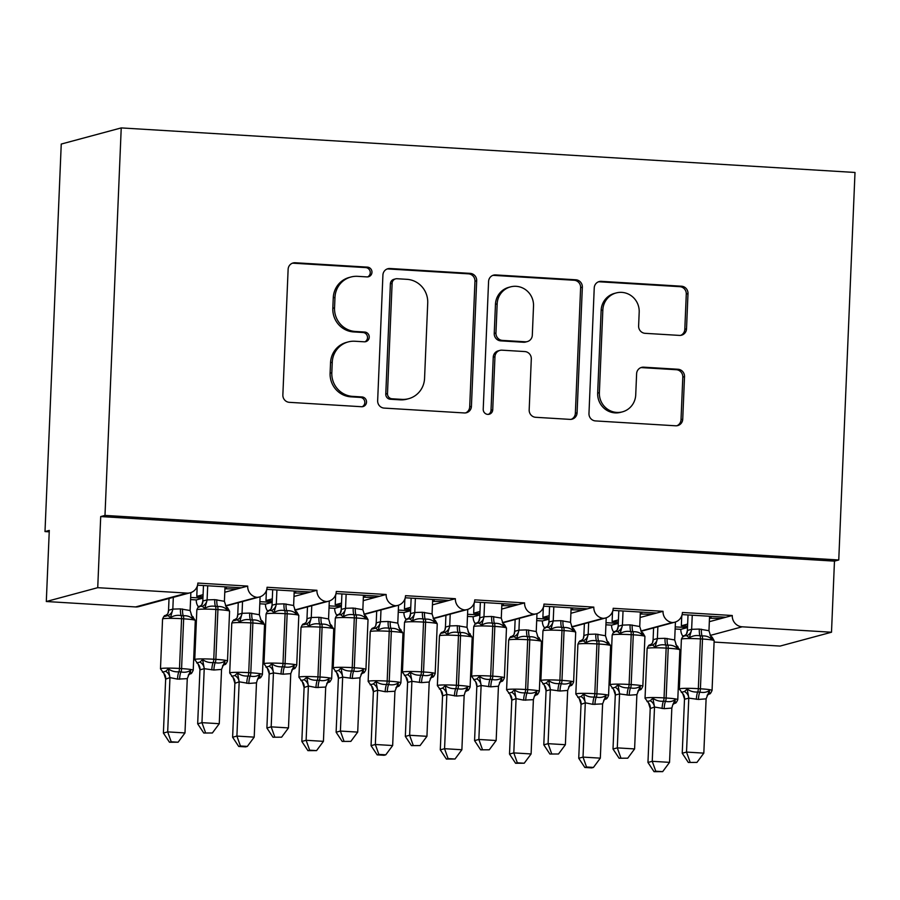 <?xml version="1.0" encoding="UTF-8"?>
<svg xmlns="http://www.w3.org/2000/svg" width="900" height="900" viewBox="0 0 900 900"><rect width="100%" height="100%" fill="white"/><g stroke="black" fill="none" stroke-linecap="round" stroke-linejoin="round"><path stroke-width="1.35" d="M371.959 272.306A4.905 4.747 74.9 0 0 367.414 267.131L295.211 262.755A7.009 6.784 74.9 0 0 288.124 269.314L282.859 394.942A7.009 6.784 74.9 0 0 289.361 402.334L361.564 406.721A4.905 4.747 74.9 0 0 366.525 402.12A4.905 4.747 74.9 0 0 361.969 396.945L352.631 396.382A22.421 21.713 74.9 0 1 331.819 372.724L332.257 362.261A22.421 21.713 74.9 0 1 348.176 341.933A22.421 21.713 74.9 0 1 354.938 341.246L364.275 341.809A4.905 4.747 74.9 0 0 369.236 337.219A4.905 4.747 74.9 0 0 364.691 332.044L355.343 331.47A22.421 21.713 74.9 0 1 334.541 307.822L334.98 297.349A22.421 21.713 74.9 0 1 350.887 277.02A22.421 21.713 74.9 0 1 357.66 276.334L366.998 276.907A4.905 4.747 74.9 0 0 371.959 272.306M367.605 276.907A4.905 4.747 74.9 0 0 365.692 267.593L293.501 263.216A7.009 6.784 74.9 0 0 292.264 263.25M362.16 406.721A4.905 4.747 74.9 0 0 360.259 397.406L350.91 396.844L352.631 396.382M364.882 341.809A4.905 4.747 74.9 0 0 362.97 332.505L353.632 331.931L355.343 331.47M679.433 335.407A7.009 6.784 74.9 0 0 686.52 328.849L687.994 293.603A7.009 6.784 74.9 0 0 681.491 286.211L601.324 281.34A7.009 6.784 74.9 0 0 594.236 287.91L588.971 413.527A7.009 6.784 74.9 0 0 595.474 420.919L675.641 425.79A7.009 6.784 74.9 0 0 682.729 419.22L684.518 376.65A7.009 6.784 74.9 0 0 678.015 369.259L643.702 367.178A7.009 6.784 74.9 0 0 636.615 373.748L635.726 394.853A18.742 18.157 74.9 0 1 622.429 411.851A18.742 18.157 74.9 0 1 599.377 392.647L602.842 309.949A18.742 18.157 74.9 0 1 616.151 292.95A18.742 18.157 74.9 0 1 639.191 312.154L638.617 325.935A7.009 6.784 74.9 0 0 645.12 333.326L679.433 335.407M190.249 592.762L138.836 606.611A10.71 10.373 74.9 0 1 135.608 606.938L46.305 601.515L49.286 530.415L45 531.574L61.245 144.056L121.23 127.913L104.985 515.419L100.71 516.566L97.729 587.678L187.02 593.1A10.71 10.373 74.9 0 0 197.854 583.065L247.691 586.091L241.268 587.812L197.561 585.169M121.23 127.913L855 172.463L838.755 559.98L104.985 515.419M476.685 280.766A7.009 6.784 74.9 0 0 470.183 273.375L390.004 268.504A7.009 6.784 74.9 0 0 382.916 275.074L377.651 400.702A7.009 6.784 74.9 0 0 384.154 408.094L464.332 412.954A7.009 6.784 74.9 0 0 471.42 406.395L476.685 280.766L474.964 281.227A7.009 6.784 74.9 0 0 468.461 273.836L388.294 268.965A7.009 6.784 74.9 0 0 387.045 269.01M495.664 274.928L575.842 279.787A7.009 6.784 74.9 0 1 582.345 287.179L577.08 412.808A7.009 6.784 74.9 0 1 569.993 419.377L535.68 417.296A7.009 6.784 74.9 0 1 529.178 409.905L531.304 358.954A7.009 6.784 74.9 0 0 524.801 351.562L502.043 350.179A7.009 6.784 74.9 0 0 494.955 356.749L492.728 409.781A4.905 4.747 74.9 0 1 489.251 414.236A4.905 4.747 74.9 0 1 483.221 409.207L488.576 281.486A7.009 6.784 74.9 0 1 495.664 274.928L493.942 275.389L574.121 280.249L575.842 279.787M675.225 626.895L687.499 627.559M675.135 629.01L680.839 629.359L687.262 627.626M681.952 615.206L681.919 616.05M682.121 614.587L725.827 617.242L732.262 615.51L682.414 612.484A10.71 10.373 74.9 0 1 672.278 622.541A10.71 10.373 -105.1 0 1 663.03 611.314L656.606 613.035L612.9 610.38M606.004 622.688L618.278 623.363M605.914 624.803L611.617 625.151L618.041 623.419M612.731 611.01L612.697 611.842M543.679 606.184L587.385 608.839L593.809 607.106A10.71 10.373 -105.1 0 0 603.056 618.334A10.71 10.373 74.9 0 0 613.192 608.288L663.03 611.314M536.783 618.491L549.056 619.155M536.692 620.606L542.396 620.955L548.82 619.222M543.51 606.803L543.465 607.635M474.457 601.976L518.164 604.631L524.587 602.899A10.71 10.373 -105.1 0 0 533.835 614.126A10.71 10.373 74.9 0 0 543.971 604.08L593.809 607.106M467.55 614.284L479.835 614.947M467.46 616.399L473.164 616.748L479.599 615.015M474.277 602.606L474.244 603.439M405.225 597.769L448.942 600.424L455.366 598.702A10.71 10.373 -105.1 0 0 464.614 609.93A10.71 10.373 74.9 0 0 474.75 599.873L524.587 602.899M398.329 610.076L410.614 610.751M398.239 612.191L403.942 612.54L410.377 610.808M405.056 598.399L405.022 599.231M336.004 593.572L379.71 596.227L386.145 594.495A10.71 10.373 -105.1 0 0 395.392 605.722A10.71 10.373 74.9 0 0 405.529 595.676L455.366 598.702M329.108 605.88L341.381 606.544M329.017 607.995L334.721 608.344L341.145 606.611M335.835 594.191L335.801 595.024M266.782 589.365L310.489 592.02L316.924 590.288A10.71 10.373 -105.1 0 0 326.16 601.526A10.71 10.373 74.9 0 0 336.296 591.469L386.145 594.495M259.886 601.673L272.16 602.336M259.796 603.788L265.5 604.136L271.924 602.404M266.614 589.995L266.58 590.827M247.691 586.091A10.71 10.373 -105.1 0 0 256.939 597.319A10.71 10.373 74.9 0 0 267.075 587.261L316.924 590.288M709.335 621.686L721.373 618.446L709.481 618.221M687.645 624.094L681.334 625.793L681.75 616.095M687.566 626.175L681.334 625.793M640.114 617.479L652.151 614.239L640.26 614.014M618.424 619.898L612.113 621.596L612.518 611.887M618.334 621.967L612.113 621.596M570.892 613.283L582.93 610.031L571.039 609.806M549.202 615.69L542.891 617.389L543.296 607.691M549.113 617.771L542.891 617.389M501.671 609.075L513.709 605.835L501.806 605.61M479.981 611.482L473.67 613.181L474.075 603.484M479.891 613.564L473.67 613.181M432.439 604.867L444.476 601.627L432.585 601.403M410.76 607.286L404.449 608.985L404.854 599.276M410.67 609.356L404.449 608.985M363.218 600.671L375.255 597.42L363.364 597.206M341.527 603.079L335.216 604.778L335.632 595.08M341.449 605.16L335.216 604.778M293.996 596.464L306.034 593.224L294.142 592.999M272.306 598.871L265.995 600.57L266.4 590.873M272.216 600.952L265.995 600.57M190.665 597.465L202.939 598.14M190.575 599.58L196.279 599.929L202.703 598.196M197.393 585.788L197.359 586.62M224.775 592.256L236.812 589.016L224.921 588.791M203.085 594.675L196.774 596.374L202.995 596.745M682.988 636.379A10.71 10.373 -105.1 0 1 680.839 629.359M613.766 632.171A10.71 10.373 -105.1 0 1 611.617 625.151M544.545 627.975A10.71 10.373 -105.1 0 1 542.396 620.955M475.324 623.768A10.71 10.373 -105.1 0 1 473.164 616.748M406.103 619.56A10.71 10.373 -105.1 0 1 403.942 612.54M336.881 615.364A10.71 10.373 -105.1 0 1 334.721 608.344M267.649 611.156A10.71 10.373 -105.1 0 1 265.5 604.136M198.428 606.949A10.71 10.373 -105.1 0 1 196.279 599.929M838.755 559.98L834.469 561.127L831.499 632.227L780.075 646.076L714.094 642.071M831.499 632.227L742.196 626.805A10.71 10.373 -105.1 0 1 732.262 615.51M834.469 561.127L100.71 516.566M711.056 616.342L710.989 617.816M641.824 612.146L641.768 613.609M572.602 607.939L572.546 609.401M503.381 603.731L503.325 605.205M434.16 599.535L434.093 600.998M364.939 595.327L364.871 596.79M295.718 591.12L295.65 592.594M256.939 597.319L225.529 605.779M236.812 589.016L241.268 587.812M196.774 596.374L197.179 586.665M226.485 586.924L226.429 588.386M46.305 601.515L97.729 587.678M49.23 531.821L45 531.574M326.16 601.526L294.75 609.975M306.034 593.224L310.489 592.02M395.392 605.722L363.983 614.183M375.255 597.42L379.71 596.227M464.614 609.93L433.204 618.39M444.476 601.627L448.942 600.424M533.835 614.126L502.425 622.586M513.709 605.835L518.164 604.631M603.056 618.334L571.646 626.794M582.93 610.031L587.385 608.839M672.278 622.541L640.867 631.001M652.151 614.239L656.606 613.035M721.373 618.446L725.827 617.242M237.566 587.587L237.51 588.825M306.787 591.795L306.731 593.033M376.009 596.002L375.964 597.24M445.23 600.199L445.185 601.436M514.462 604.406L514.406 605.644M583.684 608.614L583.627 609.851M652.905 612.81L652.849 614.048M722.126 617.018L722.081 618.255M350.887 277.02L349.178 277.481A22.421 21.713 74.9 0 0 333.259 297.81L334.98 297.349M353.632 331.931A22.421 21.713 74.9 0 1 332.82 308.284L333.259 297.81M348.176 341.933L346.455 342.394A22.421 21.713 74.9 0 0 330.548 362.723L332.257 362.261M350.91 396.844A22.421 21.713 74.9 0 1 330.109 373.185L330.548 362.723M465.57 412.92A7.009 6.784 74.9 0 0 469.699 406.856L474.964 281.227M397.069 278.73A4.905 4.747 74.9 0 0 392.108 283.331L387.484 393.604A4.905 4.747 74.9 0 0 392.04 398.779L401.884 399.375A22.421 21.713 74.9 0 0 408.656 398.689A22.421 21.713 74.9 0 0 424.564 378.36L427.725 302.985A22.421 21.713 74.9 0 0 406.924 279.326L397.069 278.73M395.584 278.876L393.874 279.338A4.905 4.747 74.9 0 0 390.386 283.793L392.108 283.331M408.656 398.689L406.935 399.15A22.421 21.713 74.9 0 1 400.174 399.836L390.319 399.24A4.905 4.747 74.9 0 1 385.774 394.065L390.386 283.793M571.23 419.332A7.009 6.784 74.9 0 0 575.359 413.269L580.624 287.64A7.009 6.784 74.9 0 0 574.121 280.249M499.928 350.392L498.218 350.854A7.009 6.784 74.9 0 0 493.245 357.21L491.017 410.243L492.728 409.781M488.374 414.382A4.905 4.747 74.9 0 0 491.017 410.243M533.52 306.09A18.742 18.157 74.9 0 0 510.48 286.886A18.742 18.157 74.9 0 0 497.171 303.874L495.945 333.011A7.009 6.784 74.9 0 0 502.447 340.402L525.217 341.786A7.009 6.784 74.9 0 0 532.305 335.228L533.52 306.09M510.48 286.886L508.759 287.347A18.742 18.157 74.9 0 0 495.461 304.335L497.171 303.874M527.332 341.572L525.611 342.034A7.009 6.784 74.9 0 1 523.496 342.248L500.738 340.864A7.009 6.784 74.9 0 1 494.235 333.473L495.461 304.335M493.942 275.389A7.009 6.784 74.9 0 0 492.705 275.423M616.151 292.95L614.43 293.411A18.742 18.157 74.9 0 0 601.133 310.41L602.842 309.949M622.429 411.851L620.707 412.312A18.742 18.157 74.9 0 1 597.668 393.109L601.133 310.41M676.89 425.745A7.009 6.784 74.9 0 0 681.019 419.681L682.808 377.111A7.009 6.784 74.9 0 0 676.305 369.72L641.992 367.639A7.009 6.784 74.9 0 0 640.744 367.684M680.681 335.374A7.009 6.784 74.9 0 0 684.81 329.31L686.284 294.064A7.009 6.784 74.9 0 0 679.781 286.673L599.602 281.801A7.009 6.784 74.9 0 0 598.365 281.846M196.841 609.817C198.056 607.039 198.979 605.891 199.62 606.375L201.769 604.913L202.849 601.02L207.067 599.884L214.751 599.648A7.853 1.856 -86.5 0 0 215.516 606.398A3.566 0.844 93.5 0 1 215.865 609.469A15.345 1.181 -177.6 0 0 197.291 609.559A15.345 1.181 -177.6 0 0 196.841 609.817L194.76 659.587A15.345 1.181 2.4 0 1 195.21 659.329A15.345 1.181 2.4 0 1 213.773 659.239L215.854 659.363A15.345 1.181 2.4 0 1 227.498 661.005L229.579 611.224L227.621 607.815L227.081 609.784C224.651 607.354 221.49 606.274 217.586 606.521L215.516 606.398C211.545 605.666 207.968 606.341 204.761 608.434L202.297 606.341L199.699 606.352L199.08 607.207M196.74 662.94L199.958 662.074L202.612 659.587C205.639 661.86 209.149 662.85 213.154 662.569L215.235 662.692C219.094 663.457 222.322 662.873 224.944 660.949L224.719 664.436C225.36 664.92 226.282 663.773 227.498 661.005M203.771 733.016L212.389 732.971L203.771 733.016L197.674 723.803L199.946 669.521L198.169 664.155A7.853 7.436 137.8 0 0 198.169 664.144L194.76 659.587M197.674 723.803L201.96 722.655L204.221 668.689L199.935 669.847M205.481 732.555L201.96 722.655L219.263 723.701L221.546 669.42L213.885 670.016L204.221 668.689M225 586.834L224.404 601.29L227.081 609.784M203.468 585.518L202.815 601.076M207.697 585.776L207.101 599.918M214.751 599.648L224.404 601.29M204.761 608.434L207.079 600.244M202.612 659.587L204.221 668.374M224.944 660.949L221.546 669.42M219.263 723.701L212.389 732.971M165.656 679.072L163.395 733.039L167.681 731.88L184.984 732.938L187.268 678.656L177.525 679.117L169.942 677.599L165.69 679.117L163.89 673.38A7.853 7.436 -42.2 0 1 165.69 679.117M171.203 741.791L169.481 742.252L178.11 742.207L171.203 741.791L167.681 731.88L169.942 677.925M169.031 598.477L168.536 610.301L172.789 609.109L180.461 608.884L190.114 610.526L190.868 592.582M173.317 597.33L172.822 609.154A7.853 7.436 -42.2 0 1 168.019 615.566L164.801 616.433M168.053 612.765L168.536 610.301M162.461 672.176L165.679 671.31L168.334 668.824C171.36 671.096 174.87 672.086 178.875 671.794A3.566 0.844 -86.5 0 0 179.494 668.464L181.575 618.694A15.345 1.181 -177.6 0 0 163.013 618.784A15.345 1.181 -177.6 0 0 162.562 619.043L160.481 668.824A15.345 1.181 2.4 0 1 160.931 668.554A15.345 1.181 2.4 0 1 179.494 668.464L181.575 668.599L183.656 618.829L181.575 618.694A3.566 0.844 -86.5 0 0 181.237 615.634C177.266 614.891 173.689 615.566 170.471 617.659L168.019 615.566M177.525 679.117A7.853 1.856 93.5 0 1 178.875 671.794L180.956 671.918C184.804 672.683 188.044 672.109 190.665 670.174L190.361 673.695L190.98 672.84A7.853 7.065 -146.3 0 0 188.291 675.135L190.44 673.673C191.014 674.201 191.936 673.054 193.219 670.23L195.3 620.46A15.345 1.181 -177.6 0 0 183.656 618.829A3.566 0.844 93.5 0 0 183.308 615.758L181.237 615.634A7.853 1.856 93.5 0 1 180.461 608.884M192.724 617.242L193.32 617.107L192.803 619.009C190.373 616.59 187.2 615.499 183.308 615.758A7.853 1.856 93.5 0 1 182.542 609.008M192.803 619.009L190.114 610.526M172.8 609.469L170.471 617.659M187.268 678.656L190.665 670.174M169.942 677.599L168.334 668.824M178.11 742.207L184.984 732.938M163.395 733.039L169.481 742.252M234.877 683.28L232.616 737.235L236.903 736.087L254.205 737.134L256.489 682.852L248.828 683.449L239.175 681.806L234.911 683.314L233.111 677.587A7.853 7.436 -42.2 0 1 233.111 677.587A7.853 7.436 -42.2 0 1 234.911 683.314M240.424 745.988L238.714 746.449L245.621 746.876L247.343 746.415L240.424 745.988L236.903 736.087L239.164 682.121M238.252 602.685L237.757 614.509L242.01 613.316L249.694 613.091L259.346 614.722L260.089 596.79M242.539 601.538L242.044 613.35M237.274 616.972L237.757 614.509M231.683 676.373L234.9 675.506L237.555 673.02C240.581 675.293 244.091 676.283 248.096 676.001A3.566 0.844 -86.5 0 0 248.715 672.671L250.808 622.901A15.345 1.181 -177.6 0 0 232.234 622.991A15.345 1.181 -177.6 0 0 231.784 623.25L229.703 673.02A15.345 1.181 2.4 0 1 230.153 672.761A15.345 1.181 2.4 0 1 248.715 672.671L250.796 672.795L252.877 623.025L250.808 622.901A3.566 0.844 -86.5 0 0 250.459 619.83C246.499 619.099 242.91 619.774 239.704 621.866L237.24 619.774L234.023 620.64M246.746 683.314A7.853 1.856 93.5 0 1 248.096 676.001L250.178 676.125C254.036 676.89 257.265 676.305 259.886 674.381L259.582 677.891L260.201 677.048A7.853 7.065 -146.3 0 0 257.512 679.331L259.886 674.381M261.945 621.45L262.541 621.304L262.024 623.216C259.594 620.786 256.433 619.706 252.529 619.965A3.566 0.844 93.5 0 1 252.877 623.025A15.345 1.181 -177.6 0 1 264.532 624.668L262.44 674.438C261.157 677.261 260.235 678.409 259.661 677.869L257.512 679.331A7.853 7.065 -146.3 0 1 257.512 679.331L256.489 682.852M262.024 623.216L259.346 614.722M242.021 613.676L239.704 621.866M239.175 681.806L237.555 673.02M247.343 746.415L254.205 737.134M232.616 737.235L238.714 746.449M304.099 687.488L301.838 741.442L306.124 740.284L323.426 741.341L325.71 687.06L315.968 687.521L308.396 686.014L304.132 687.521L302.344 681.784A7.853 7.436 -42.2 0 1 302.344 681.784A7.853 7.436 -42.2 0 1 304.132 687.521M309.645 750.195L307.935 750.656L316.564 750.611L309.645 750.195L306.124 740.284L308.385 686.329M307.474 606.893L306.979 618.716L311.231 617.524L318.915 617.288L328.567 618.93L329.31 600.986M311.76 605.734L311.265 617.558M306.506 621.18L306.979 618.716M300.915 680.58L304.121 679.714L306.776 677.227C309.803 679.5 313.324 680.49 317.329 680.197A3.566 0.844 -86.5 0 0 317.936 676.879L320.029 627.109A15.345 1.181 -177.6 0 0 301.455 627.188A15.345 1.181 -177.6 0 0 301.005 627.457L298.924 677.227A15.345 1.181 2.4 0 1 299.374 676.969A15.345 1.181 2.4 0 1 317.936 676.879L320.017 677.002L322.099 627.232L320.029 627.109A3.566 0.844 -86.5 0 0 319.68 624.038C315.72 623.306 312.131 623.981 308.925 626.062L306.461 623.981L303.244 624.836M315.968 687.521A7.853 1.856 93.5 0 1 317.329 680.197L319.399 680.332C323.257 681.097 326.486 680.512 329.108 678.589L328.804 682.099L329.434 681.255A7.853 7.065 -146.3 0 0 326.734 683.539L328.882 682.076C329.456 682.605 330.379 681.469 331.661 678.634L333.754 628.864A15.345 1.181 -177.6 0 0 322.099 627.232A3.566 0.844 93.5 0 0 321.75 624.161L319.68 624.038A7.853 1.856 93.5 0 1 318.915 617.288M331.166 625.646L331.762 625.511L331.256 627.424C328.815 624.994 325.654 623.903 321.75 624.161A7.853 1.856 93.5 0 1 320.985 617.411M331.256 627.424L328.567 618.93M311.254 617.873L308.925 626.062M325.71 687.06L329.108 678.589M308.396 686.014L306.776 677.227M316.564 750.611L323.426 741.341M301.838 741.442L307.935 750.656M378.866 754.403L377.156 754.864L384.075 755.28L385.785 754.819L378.866 754.403L375.345 744.491L392.659 745.538L394.931 691.268L385.189 691.729L377.618 690.21L373.354 691.729L371.565 685.991A7.853 7.436 -42.2 0 1 373.354 691.729L371.059 745.65L375.345 744.491L377.606 690.536M376.706 611.089L376.211 622.913L380.464 621.72L388.136 621.495L397.789 623.137L398.531 605.194M380.981 609.941L380.486 621.765M375.728 625.376L376.211 622.913M370.136 684.788L373.354 683.921L375.998 681.435C379.024 683.707 382.545 684.697 386.55 684.405A3.566 0.844 -86.5 0 0 387.169 681.075L389.25 631.305A15.345 1.181 -177.6 0 0 370.688 631.395A15.345 1.181 -177.6 0 0 370.238 631.654L368.145 681.435A15.345 1.181 2.4 0 1 368.595 681.165A15.345 1.181 2.4 0 1 387.169 681.075L389.239 681.21L391.331 631.44L389.25 631.305A3.566 0.844 -86.5 0 0 388.901 628.245C384.941 627.502 381.353 628.178 378.146 630.27L375.683 628.178L372.465 629.044M385.189 691.729A7.853 1.856 93.5 0 1 386.55 684.405L388.62 684.529C392.479 685.294 395.719 684.72 398.329 682.785L398.025 686.306L398.655 685.451A7.853 7.065 -146.3 0 0 395.966 687.746A7.853 7.065 -146.3 0 1 395.955 687.746A7.853 7.065 -146.3 0 1 395.966 687.746L398.115 686.284C398.678 686.812 399.611 685.665 400.894 682.841L402.975 633.071A15.345 1.181 -177.6 0 0 391.331 631.44A3.566 0.844 93.5 0 0 390.983 628.369L388.901 628.245A7.853 1.856 93.5 0 1 388.136 621.495M400.399 629.854L400.984 629.719L400.478 631.62C398.036 629.19 394.875 628.11 390.983 628.369A7.853 1.856 93.5 0 1 390.218 621.619M400.478 631.62L397.789 623.137M380.475 622.08L378.146 630.27M394.931 691.268L398.329 682.785M377.618 690.21L375.998 681.435M385.785 754.819L392.659 745.538M371.059 745.65L377.156 754.864M442.553 695.891L440.291 749.846L444.566 748.699L461.88 749.745L464.152 695.464L456.491 696.06L446.839 694.418L442.575 695.925L440.786 690.199A7.853 7.436 -42.2 0 1 440.786 690.199A7.853 7.436 -42.2 0 1 442.575 695.925M448.088 758.599L446.377 759.06L455.006 759.026L448.088 758.599L444.566 748.699L446.827 694.732M445.928 615.296L445.433 627.12L449.685 625.928L457.358 625.702L467.01 627.334L467.764 609.401M450.214 614.137L449.719 625.961M444.949 629.584L445.433 627.12M439.358 688.984L442.575 688.117L445.23 685.631C448.256 687.904 451.766 688.894 455.771 688.613A3.566 0.844 -86.5 0 0 456.39 685.283L458.471 635.512A15.345 1.181 -177.6 0 0 439.909 635.602A15.345 1.181 -177.6 0 0 439.459 635.861L437.366 685.631A15.345 1.181 2.4 0 1 437.816 685.373A15.345 1.181 2.4 0 1 456.39 685.283L458.46 685.406L460.553 635.636L458.471 635.512A3.566 0.844 -86.5 0 0 458.123 632.441C454.162 631.71 450.574 632.385 447.368 634.477L444.904 632.385L441.697 633.251M454.421 695.925A7.853 1.856 93.5 0 1 455.771 688.613L457.853 688.736C461.7 689.501 464.94 688.916 467.55 686.992L467.246 690.502L467.876 689.659A7.853 7.065 -146.3 0 0 465.188 691.942L467.55 686.992M469.62 634.061L470.216 633.915L469.699 635.827C467.269 633.398 464.096 632.317 460.204 632.576A3.566 0.844 93.5 0 1 460.553 635.636A15.345 1.181 -177.6 0 1 472.196 637.268L470.115 687.049C468.832 689.873 467.899 691.02 467.336 690.48L465.188 691.942A7.853 7.065 -146.3 0 1 465.188 691.942L464.152 695.464M469.699 635.827L467.01 627.334M449.696 626.288L447.368 634.477M446.839 694.418L445.23 685.631M455.006 759.026L461.88 749.745M440.291 749.846L446.377 759.06M266.062 614.025C267.278 611.246 268.2 610.099 268.841 610.582L270.99 609.12L272.081 605.227L276.289 604.091L283.972 603.855A7.853 1.856 -86.5 0 0 284.738 610.605A3.566 0.844 93.5 0 1 285.086 613.676A15.345 1.181 -177.6 0 0 266.512 613.755A15.345 1.181 -177.6 0 0 266.062 614.025L263.981 663.795A15.345 1.181 2.4 0 1 264.431 663.536A15.345 1.181 2.4 0 1 282.994 663.446L285.075 663.57A15.345 1.181 2.4 0 1 296.719 665.201L298.811 615.431L296.854 612.023L296.314 613.991C293.873 611.561 290.711 610.47 286.808 610.729L284.738 610.605C280.778 609.874 277.189 610.549 273.983 612.63L271.519 610.538L268.931 610.56L268.301 611.404M265.961 667.148L269.179 666.281L271.834 663.795C274.86 666.067 278.381 667.058 282.386 666.765L284.456 666.9C288.315 667.665 291.544 667.08 294.165 665.145L293.94 668.644C294.581 669.127 295.504 667.98 296.719 665.201M272.993 737.224L281.621 737.179L272.993 737.224L266.895 728.01L269.168 673.729L267.401 668.351A7.853 7.436 137.8 0 0 267.39 668.351L263.981 663.795M266.895 728.01L271.181 726.851L273.442 672.896L269.156 674.044M274.702 736.762L271.181 726.851L288.484 727.909L290.767 673.627L283.106 674.212L273.442 672.896M294.221 591.03L293.625 605.498L296.314 613.991M272.689 589.725L272.036 605.284M276.919 589.984L276.322 604.125M283.972 603.855L293.625 605.498M273.983 612.63L276.3 604.44M271.834 663.795L273.454 672.57M294.165 665.145L290.767 673.627M288.484 727.909L281.621 737.179M335.295 618.221C336.499 615.454 337.433 614.306 338.062 614.79L340.211 613.316A7.853 7.065 33.7 0 0 340.223 613.316L341.303 609.424L345.51 608.288L353.194 608.062A7.853 1.856 -86.5 0 0 353.959 614.812A3.566 0.844 93.5 0 1 354.308 617.873A15.345 1.181 -177.6 0 0 335.734 617.962A15.345 1.181 -177.6 0 0 335.295 618.221L333.202 667.991A15.345 1.181 2.4 0 1 333.652 667.732A15.345 1.181 2.4 0 1 352.226 667.643L354.296 667.778A15.345 1.181 2.4 0 1 365.94 669.409L368.032 619.639L366.075 616.23L365.535 618.188C363.094 615.758 359.933 614.678 356.04 614.936L353.959 614.812C349.999 614.07 346.41 614.745 343.204 616.837L340.74 614.745L338.152 614.768L337.522 615.611M335.194 671.355L338.4 670.489L341.055 668.002C344.081 670.264 347.603 671.265 351.608 670.972L353.678 671.096C357.536 671.861 360.776 671.276 363.386 669.352L363.173 672.84C363.803 673.324 364.736 672.188 365.94 669.409M342.214 741.42L350.843 741.386L342.214 741.42L336.116 732.217L338.389 677.936L336.623 672.559A7.853 7.436 137.8 0 0 336.611 672.559L333.202 667.991M336.116 732.217L340.402 731.059L342.664 677.104L338.411 678.285A7.853 7.436 137.8 0 0 336.623 672.559M343.924 740.959L340.402 731.059L357.705 732.105L359.989 677.835L352.327 678.42L342.664 677.104M363.442 595.238L362.846 609.694L365.535 618.188M341.91 593.933L341.257 609.48M346.14 594.191L345.544 608.332M353.194 608.062L362.846 609.694M343.204 616.837L345.532 608.648M341.055 668.002L342.675 676.778M363.386 669.352L359.989 677.835M357.705 732.105L350.843 741.386M404.516 622.429C405.731 619.65 406.654 618.502 407.295 618.986L409.444 617.524L410.524 613.631L414.743 612.495L422.415 612.259A7.853 1.856 -86.5 0 0 423.18 619.009A3.566 0.844 93.5 0 1 423.529 622.08A15.345 1.181 -177.6 0 0 404.966 622.17A15.345 1.181 -177.6 0 0 404.516 622.429L402.424 672.199A15.345 1.181 2.4 0 1 402.874 671.94A15.345 1.181 2.4 0 1 421.447 671.85L423.517 671.974A15.345 1.181 2.4 0 1 435.173 673.616L437.254 623.835L435.296 620.426L434.756 622.395C432.326 619.965 429.154 618.885 425.261 619.133L423.18 619.009C419.22 618.278 415.631 618.952 412.425 621.034L409.961 618.952L407.374 618.964L406.755 619.819M404.415 675.551L407.632 674.685L410.287 672.199C413.303 674.471 416.824 675.461 420.829 675.18L422.91 675.304C426.757 676.069 429.998 675.484 432.608 673.56L432.394 677.048C433.035 677.531 433.957 676.384 435.173 673.616M411.435 745.627L420.064 745.582L411.435 745.627L405.338 736.414L407.61 682.133L405.844 676.766A7.853 7.436 137.8 0 0 405.844 676.755L402.424 672.199M405.338 736.414L409.624 735.266L411.885 681.3L407.599 682.459M413.145 745.166L409.624 735.266L426.938 736.312L429.21 682.031L421.549 682.616L411.885 681.3M432.675 599.445L432.067 613.901L434.756 622.395M411.142 598.129L410.49 613.688M415.361 598.387L414.776 612.529M422.415 612.259L432.067 613.901M412.425 621.034L414.754 612.855M410.287 672.199L411.896 680.985M432.608 673.56L429.21 682.031M426.938 736.312L420.064 745.582M473.738 626.636C474.952 623.857 475.875 622.71 476.516 623.194L478.665 621.731L479.745 617.839L483.964 616.702L491.636 616.466A7.853 1.856 -86.5 0 0 492.401 623.216A3.566 0.844 93.5 0 1 492.75 626.288A15.345 1.181 -177.6 0 0 474.188 626.366A15.345 1.181 -177.6 0 0 473.738 626.636L471.645 676.406A15.345 1.181 2.4 0 1 472.095 676.148A15.345 1.181 2.4 0 1 490.669 676.058L492.75 676.181A15.345 1.181 2.4 0 1 504.394 677.812L506.475 628.043L504.517 624.634L503.978 626.602C501.548 624.173 498.375 623.081 494.483 623.34L492.401 623.216C488.441 622.485 484.864 623.16 481.646 625.241L479.183 623.149L476.595 623.171L475.976 624.015M473.636 679.759L476.854 678.893L479.509 676.406C482.535 678.679 486.045 679.669 490.05 679.376L492.131 679.511C495.979 680.276 499.219 679.691 501.829 677.756L501.615 681.255C502.256 681.739 503.179 680.591 504.394 677.812M480.656 749.835L489.285 749.79L480.656 749.835L474.57 740.621L476.831 686.34L475.785 682.02L471.645 676.406M474.57 740.621L478.856 739.462L481.118 685.508L476.831 686.655M482.377 749.374L478.856 739.462L496.159 740.52L498.442 686.239L490.77 686.824L481.118 685.508M501.896 603.641L501.289 618.109L503.978 626.602M480.364 602.336L479.711 617.884M479.183 623.149A7.853 7.436 137.8 0 0 483.964 616.702L484.582 602.595M491.636 616.466L501.289 618.109M481.646 625.241L483.975 617.051M479.509 676.406L481.118 685.181M501.829 677.756L498.442 686.239M496.159 740.52L489.285 749.79M511.774 700.099L509.512 754.054L513.799 752.895L531.101 753.952L533.385 699.671L523.642 700.133L516.06 698.625L511.808 700.133L510.007 694.395A7.853 7.436 -42.2 0 1 511.808 700.133M517.32 762.806L515.599 763.268L524.227 763.222L517.32 762.806L513.799 752.895L516.06 698.94M515.149 619.504L514.654 631.327L518.906 630.135L526.579 629.899L536.231 631.541L536.985 613.597M519.435 618.345L518.94 630.169M514.17 633.791L514.654 631.327M508.579 693.191L511.796 692.325L514.451 689.839C517.477 692.111 520.988 693.101 524.993 692.809A3.566 0.844 -86.5 0 0 525.611 689.49L527.692 639.72A15.345 1.181 -177.6 0 0 509.13 639.799A15.345 1.181 -177.6 0 0 508.68 640.069L506.599 689.839A15.345 1.181 2.4 0 1 507.037 689.58A15.345 1.181 2.4 0 1 525.611 689.49L527.692 689.614L529.774 639.844L527.692 639.72A3.566 0.844 -86.5 0 0 527.344 636.649C523.384 635.918 519.806 636.592 516.589 638.674L514.136 636.581L510.919 637.447M523.642 700.133A7.853 1.856 93.5 0 1 524.993 692.809L527.074 692.944C530.921 693.709 534.161 693.124 536.783 691.2L536.479 694.71L537.097 693.866A7.853 7.065 -146.3 0 0 534.409 696.15L536.783 691.2M538.841 638.258L539.438 638.123L538.92 640.035C536.49 637.605 533.317 636.514 529.425 636.773A3.566 0.844 93.5 0 1 529.774 639.844A15.345 1.181 -177.6 0 1 541.418 641.475L539.336 691.245C538.054 694.08 537.131 695.216 536.558 694.688L534.409 696.15L533.385 699.671M538.92 640.035L536.231 631.541M518.918 630.484L516.589 638.674M516.06 698.625L514.451 689.839M524.227 763.222L531.101 753.952M509.512 754.054L515.599 763.268M542.959 630.832C544.174 628.065 545.096 626.918 545.738 627.401L547.92 625.883L548.966 622.035L553.185 620.899L560.869 620.674A7.853 1.856 -86.5 0 0 561.634 627.424A3.566 0.844 93.5 0 1 561.983 630.484A15.345 1.181 -177.6 0 0 543.409 630.574A15.345 1.181 -177.6 0 0 542.959 630.832L540.877 680.602A15.345 1.181 2.4 0 1 541.327 680.344A15.345 1.181 2.4 0 1 559.89 680.254L561.971 680.389A15.345 1.181 2.4 0 1 573.615 682.02L575.696 632.25L573.739 628.841L573.199 630.799C570.769 628.369 567.608 627.289 563.704 627.548L561.634 627.424C557.663 626.681 554.085 627.356 550.879 629.449L548.415 627.356L545.816 627.379L545.197 628.222M542.858 683.955L546.075 683.1L548.73 680.614C551.756 682.875 555.266 683.876 559.271 683.584L561.352 683.707C565.211 684.472 568.44 683.887 571.061 681.964L570.836 685.451C571.477 685.935 572.4 684.799 573.615 682.02M549.889 754.031L558.506 753.998L549.889 754.031L543.791 744.829L546.064 690.548L544.286 685.17A7.853 7.436 137.8 0 0 544.286 685.159L540.877 680.602M543.791 744.829L548.077 743.67L550.339 689.715L546.053 690.863M551.599 753.57L548.077 743.67L565.38 744.716L567.664 690.446L559.991 691.031L550.339 689.715M571.118 607.849L570.521 622.305L573.199 630.799M549.585 606.544L548.933 622.091M553.815 606.803L553.219 620.944M560.869 620.674L570.521 622.305M550.879 629.449L553.196 621.259M548.73 680.614L550.339 689.389M571.061 681.964L567.664 690.446M565.38 744.716L558.506 753.998M586.541 767.014L584.831 767.464L591.739 767.891L593.449 767.43L586.541 767.014L583.02 757.102L600.322 758.149L602.606 703.879L592.864 704.34L585.281 702.821L581.029 704.329L579.229 698.602A7.853 7.436 -42.2 0 1 581.029 704.329L578.734 758.261L583.02 757.102L585.281 703.148M584.37 623.7L583.875 635.524L588.127 634.331L595.811 634.106L605.464 635.749L606.206 617.805M588.656 622.553L588.161 634.376M583.391 637.988L583.875 635.524M577.8 697.399L581.018 696.533L583.673 694.046C586.699 696.308 590.209 697.309 594.214 697.016A3.566 0.844 -86.5 0 0 594.832 693.686L596.925 643.916A15.345 1.181 -177.6 0 0 578.351 644.006A15.345 1.181 -177.6 0 0 577.901 644.265L575.82 694.046A15.345 1.181 2.4 0 1 576.27 693.776A15.345 1.181 2.4 0 1 594.832 693.686L596.914 693.821L598.995 644.04L596.925 643.916A3.566 0.844 -86.5 0 0 596.576 640.856C592.605 640.114 589.028 640.789 585.821 642.881L583.357 640.789L580.14 641.655M592.864 704.34A7.853 1.856 93.5 0 1 594.214 697.016L596.295 697.14C600.154 697.905 603.383 697.331 606.004 695.396L605.7 698.918L606.319 698.062A7.853 7.065 -146.3 0 0 603.63 700.357A7.853 7.065 -146.3 0 1 603.63 700.357L605.779 698.895C606.352 699.424 607.275 698.276 608.558 695.452L610.65 645.683A15.345 1.181 -177.6 0 0 598.995 644.04A3.566 0.844 93.5 0 0 598.646 640.98L596.576 640.856A7.853 1.856 93.5 0 1 595.811 634.106M608.062 642.465L608.659 642.33L608.141 644.231C605.711 641.801 602.55 640.721 598.646 640.98A7.853 1.856 93.5 0 1 597.881 634.23M608.141 644.231L605.464 635.749M588.139 634.691L585.821 642.881M602.606 703.879L606.004 695.396M585.281 702.821L583.673 694.046M593.449 767.43L600.322 758.149M578.734 758.261L584.831 767.464M612.18 635.04C613.395 632.261 614.317 631.114 614.959 631.597L617.107 630.135L618.199 626.242L622.406 625.106L630.09 624.87A7.853 1.856 -86.5 0 0 630.855 631.62A3.566 0.844 93.5 0 1 631.204 634.691A15.345 1.181 -177.6 0 0 612.63 634.781A15.345 1.181 -177.6 0 0 612.18 635.04L610.099 684.81A15.345 1.181 2.4 0 1 610.549 684.551A15.345 1.181 2.4 0 1 629.111 684.461L631.192 684.585A15.345 1.181 2.4 0 1 642.836 686.227L644.929 636.446L642.971 633.038L642.42 635.006C639.99 632.576 636.829 631.496 632.925 631.744L630.855 631.62C626.895 630.889 623.306 631.564 620.1 633.645L617.636 631.564L615.049 631.575L614.419 632.43M612.079 688.163L615.296 687.296L617.951 684.81C620.977 687.082 624.499 688.072 628.504 687.791L630.574 687.915C634.433 688.68 637.661 688.095 640.283 686.171L640.058 689.659C640.699 690.143 641.621 688.995 642.836 686.227M619.11 758.239L627.739 758.194L619.11 758.239L613.012 749.025L615.285 694.744L613.519 689.377A7.853 7.436 137.8 0 0 613.508 689.366L610.099 684.81M613.012 749.025L617.299 747.877L619.56 693.911L615.274 695.07M620.82 757.778L617.299 747.877L634.601 748.924L636.885 694.643L629.224 695.227L619.56 693.911M640.339 612.056L639.742 626.512L642.42 635.006M618.806 610.74L618.154 626.299M623.036 610.999L622.44 625.14M630.09 624.87L639.742 626.512M620.1 633.645L622.418 625.466M617.951 684.81L619.571 693.596M640.283 686.171L636.885 694.643M634.601 748.924L627.739 758.194M650.216 708.502L647.955 762.457L652.241 761.31L669.544 762.356L671.827 708.075L664.166 708.671L654.514 707.029L650.25 708.536L648.461 702.81A7.853 7.436 -42.2 0 1 650.25 708.536M655.762 771.21L654.053 771.671L662.681 771.637L655.762 771.21L652.241 761.31L654.502 707.344M653.591 627.908L653.096 639.731L657.349 638.539L665.033 638.314L674.685 639.945L675.428 622.012M657.877 626.749L657.383 638.572M652.624 642.195L653.096 639.731M647.033 701.595L650.239 700.729L652.894 698.242C655.92 700.515 659.441 701.505 663.446 701.224A3.566 0.844 -86.5 0 0 664.054 697.894L666.146 648.124A15.345 1.181 -177.6 0 0 647.572 648.214A15.345 1.181 -177.6 0 0 647.123 648.472L645.041 698.242A15.345 1.181 2.4 0 1 645.491 697.984A15.345 1.181 2.4 0 1 664.054 697.894L666.135 698.018L668.216 648.248L666.146 648.124A3.566 0.844 -86.5 0 0 665.798 645.053C661.837 644.321 658.249 644.996 655.043 647.089L652.579 644.996L649.361 645.863M662.085 708.536A7.853 1.856 93.5 0 1 663.446 701.224L665.516 701.347C669.375 702.113 672.604 701.528 675.225 699.604L674.921 703.114L675.54 702.27A7.853 7.065 -146.3 0 0 672.851 704.554L675.225 699.604M677.284 646.673L677.88 646.526L677.374 648.439C674.933 646.009 671.771 644.929 667.867 645.188A3.566 0.844 93.5 0 1 668.216 648.248A15.345 1.181 -177.6 0 1 679.871 649.879L677.779 699.66C676.496 702.484 675.574 703.631 675 703.091L672.851 704.554L671.827 708.075M677.374 648.439L674.685 639.945M657.371 638.899L655.043 647.089M654.514 707.029L652.894 698.242M662.681 771.637L669.544 762.356M647.955 762.457L654.053 771.671M681.401 639.248C682.616 636.469 683.55 635.321 684.18 635.805L686.329 634.342A7.853 7.065 33.7 0 0 686.34 634.342L687.42 630.45L691.627 629.314L699.311 629.077A7.853 1.856 -86.5 0 0 700.076 635.827A3.566 0.844 93.5 0 1 700.425 638.899A15.345 1.181 -177.6 0 0 681.851 638.977A15.345 1.181 -177.6 0 0 681.401 639.248L679.32 689.018A15.345 1.181 2.4 0 1 679.77 688.759A15.345 1.181 2.4 0 1 698.332 688.669L700.414 688.793A15.345 1.181 2.4 0 1 712.058 690.424L714.15 640.654L712.192 637.245L711.653 639.214C709.211 636.784 706.05 635.692 702.158 635.951L700.076 635.827C696.116 635.096 692.528 635.771 689.321 637.852L686.857 635.76L684.27 635.783L683.64 636.626M681.311 692.37L684.518 691.504L687.173 689.018C690.199 691.29 693.72 692.28 697.725 691.988L699.795 692.123C703.654 692.887 706.883 692.303 709.504 690.367L709.29 693.866C709.92 694.35 710.854 693.202 712.058 690.424M688.331 762.446L696.96 762.401L688.331 762.446L682.234 753.232L684.506 698.951L682.74 693.574A7.853 7.436 137.8 0 0 682.729 693.574L679.32 689.018M682.234 753.232L686.52 752.074L688.781 698.119L684.495 699.266M690.041 761.985L686.52 752.074L703.822 753.131L706.106 698.85L698.445 699.435L688.781 698.119M709.56 616.252L708.964 630.72L711.653 639.214M688.028 614.947L687.375 630.495M686.857 635.76A7.853 7.436 137.8 0 0 691.627 629.314L692.258 615.206M699.311 629.077L708.964 630.72M689.321 637.852L691.65 629.663M687.173 689.018L688.793 697.793M709.504 690.367L706.106 698.85M703.822 753.131L696.96 762.401M365.692 267.593L367.414 267.131M360.259 397.406L361.969 396.945M362.97 332.505L364.691 332.044M710.224 635.423L742.196 626.805M135.608 606.938L187.02 593.1M332.82 308.284L334.541 307.822M330.109 373.185L331.819 372.724M293.501 263.216L295.211 262.755M469.699 406.856L471.42 406.395M388.294 268.965L390.004 268.504M468.461 273.836L470.183 273.375M385.774 394.065L387.484 393.604M390.319 399.24L392.04 398.779M400.174 399.836L401.884 399.375M580.624 287.64L582.345 287.179M575.359 413.269L577.08 412.808M493.245 357.21L494.955 356.749M494.235 333.473L495.945 333.011M500.738 340.864L502.447 340.402M523.496 342.248L525.217 341.786M597.668 393.109L599.377 392.647M641.992 367.639L643.702 367.178M676.305 369.72L678.015 369.259M682.808 377.111L684.518 376.65M681.019 419.681L682.729 419.22M599.602 281.801L601.324 281.34M679.781 286.673L681.491 286.211M686.284 294.064L687.994 293.603M684.81 329.31L686.52 328.849M229.579 611.224A15.345 1.181 -177.6 0 0 217.935 609.592L215.865 609.469L213.773 659.239A3.566 0.844 93.5 0 1 213.154 662.569A7.853 1.856 -86.5 0 0 211.804 669.881M213.885 670.016A7.853 1.856 -86.5 0 1 215.235 662.692A3.566 0.844 -86.5 0 0 215.854 659.363L217.935 609.592A3.566 0.844 -86.5 0 0 217.586 606.521A7.853 1.856 -86.5 0 1 216.821 599.783M202.297 606.341A7.853 7.436 137.8 0 0 207.067 599.884M201.769 604.913L201.757 604.935A7.853 7.065 33.7 0 0 202.849 601.02M227.621 607.826L226.17 606.668A7.853 7.436 137.8 0 0 227.599 607.871M204.188 668.745A7.853 7.065 33.7 0 0 199.958 662.074M199.969 669.881A7.853 7.436 137.8 0 0 198.169 664.155M225.259 663.615A7.853 7.065 33.7 0 0 222.57 665.899A7.853 7.065 33.7 0 0 222.57 665.91A7.853 7.065 33.7 0 0 222.559 665.933M179.595 679.241A7.853 1.856 93.5 0 1 180.956 671.918A3.566 0.844 93.5 0 0 181.575 668.599A15.345 1.181 2.4 0 1 193.219 670.23M193.32 617.107A7.853 7.436 -42.2 0 1 191.891 615.904A7.853 7.436 -42.2 0 1 191.891 615.893L191.171 614.835M168.57 610.245A7.853 7.065 -146.3 0 1 167.49 614.137A7.853 7.065 -146.3 0 1 167.49 614.149L167.479 614.171M165.679 671.31A7.853 7.065 -146.3 0 1 169.898 677.981M248.828 683.449A7.853 1.856 93.5 0 1 250.178 676.125A3.566 0.844 93.5 0 0 250.796 672.795A15.345 1.181 2.4 0 1 262.44 674.438M251.764 613.215A7.853 1.856 93.5 0 0 252.529 619.965L250.459 619.83A7.853 1.856 93.5 0 1 249.694 613.091M262.541 621.304A7.853 7.436 -42.2 0 1 261.113 620.1L260.392 619.043M237.791 614.452A7.853 7.065 -146.3 0 1 236.711 618.345L234.562 619.808C233.921 619.335 232.999 620.471 231.784 623.25M242.01 613.316A7.853 7.436 -42.2 0 1 237.24 619.774M234.9 675.506A7.853 7.065 -146.3 0 1 239.13 682.178M318.049 687.645A7.853 1.856 93.5 0 1 319.399 680.332A3.566 0.844 93.5 0 0 320.017 677.002A15.345 1.181 2.4 0 1 331.661 678.634M331.762 625.511A7.853 7.436 -42.2 0 1 330.345 624.308A7.853 7.436 -42.2 0 1 330.334 624.308L329.614 623.25M307.024 618.66A7.853 7.065 -146.3 0 1 305.933 622.553L303.784 624.015C303.142 623.531 302.22 624.679 301.005 627.457M311.231 617.524A7.853 7.436 -42.2 0 1 306.461 623.981M304.121 679.714A7.853 7.065 -146.3 0 1 308.351 686.385M387.27 691.852A7.853 1.856 93.5 0 1 388.62 684.529A3.566 0.844 93.5 0 0 389.239 681.21A15.345 1.181 2.4 0 1 400.894 682.841M400.984 629.719A7.853 7.436 -42.2 0 1 399.555 628.504L398.846 627.446M376.245 622.856A7.853 7.065 -146.3 0 1 375.165 626.749A7.853 7.065 -146.3 0 1 375.154 626.76L373.016 628.222C372.375 627.739 371.441 628.886 370.238 631.654M380.464 621.72A7.853 7.436 -42.2 0 1 375.683 628.178M368.145 681.435L371.554 685.991A7.853 7.436 -42.2 0 1 371.565 685.991M373.354 683.921A7.853 7.065 -146.3 0 1 377.572 690.592M456.491 696.06A7.853 1.856 93.5 0 1 457.853 688.736A3.566 0.844 93.5 0 0 458.46 685.406A15.345 1.181 2.4 0 1 470.115 687.049M459.439 625.826A7.853 1.856 93.5 0 0 460.204 632.576L458.123 632.441A7.853 1.856 93.5 0 1 457.358 625.702M470.216 633.915A7.853 7.436 -42.2 0 1 468.787 632.711A7.853 7.436 -42.2 0 1 468.776 632.711L468.067 631.654M445.466 627.064A7.853 7.065 -146.3 0 1 444.386 630.956L444.375 630.99M449.685 625.928A7.853 7.436 -42.2 0 1 444.904 632.385M442.575 688.117A7.853 7.065 -146.3 0 1 446.794 694.789M298.811 615.431A15.345 1.181 -177.6 0 0 287.156 613.8L285.086 613.676L282.994 663.446A3.566 0.844 93.5 0 1 282.386 666.765A7.853 1.856 -86.5 0 0 281.025 674.089M283.106 674.212A7.853 1.856 -86.5 0 1 284.456 666.9A3.566 0.844 -86.5 0 0 285.075 663.57L287.156 613.8A3.566 0.844 -86.5 0 0 286.808 610.729A7.853 1.856 -86.5 0 1 286.043 603.979M271.519 610.538A7.853 7.436 137.8 0 0 276.289 604.091M271.024 609.064L270.99 609.143A7.853 7.065 33.7 0 0 272.081 605.227M296.854 612.023L295.391 610.875A7.853 7.436 137.8 0 0 296.82 612.079M273.409 672.952A7.853 7.065 33.7 0 0 269.179 666.281M269.19 674.089A7.853 7.436 137.8 0 0 267.401 668.351M294.48 667.811A7.853 7.065 33.7 0 0 291.791 670.106L291.791 670.106A7.853 7.065 33.7 0 0 291.78 670.129L291.757 670.163M368.032 619.639A15.345 1.181 -177.6 0 0 356.389 617.996L354.308 617.873L352.226 667.643A3.566 0.844 93.5 0 1 351.608 670.972A7.853 1.856 -86.5 0 0 350.246 678.296M352.327 678.42A7.853 1.856 -86.5 0 1 353.678 671.096A3.566 0.844 -86.5 0 0 354.296 667.778L356.389 617.996A3.566 0.844 -86.5 0 0 356.04 614.936A7.853 1.856 -86.5 0 1 355.275 608.186M340.74 614.745A7.853 7.436 137.8 0 0 345.51 608.288M340.223 613.316A7.853 7.065 33.7 0 0 341.303 609.424M366.075 616.23L364.624 615.082A7.853 7.436 137.8 0 0 366.041 616.286M342.63 677.16A7.853 7.065 33.7 0 0 338.4 670.489M363.713 672.019A7.853 7.065 33.7 0 0 361.024 674.314A7.853 7.065 33.7 0 0 361.012 674.314A7.853 7.065 33.7 0 0 361.001 674.336L360.99 674.359M437.254 623.835A15.345 1.181 -177.6 0 0 425.61 622.204L423.529 622.08L421.447 671.85A3.566 0.844 93.5 0 1 420.829 675.18A7.853 1.856 -86.5 0 0 419.468 682.492M421.549 682.616A7.853 1.856 -86.5 0 1 422.91 675.304A3.566 0.844 -86.5 0 0 423.517 671.974L425.61 622.204A3.566 0.844 -86.5 0 0 425.261 619.133A7.853 1.856 -86.5 0 1 424.496 612.394M409.961 618.952A7.853 7.436 137.8 0 0 414.743 612.495M409.433 617.546L409.444 617.524A7.853 7.065 33.7 0 0 410.524 613.631M435.296 620.426L433.845 619.279A7.853 7.436 137.8 0 0 433.845 619.279A7.853 7.436 137.8 0 0 435.262 620.482M411.851 681.356A7.853 7.065 33.7 0 0 407.632 674.685M407.632 682.492A7.853 7.436 137.8 0 0 405.844 676.766M432.934 676.226A7.853 7.065 33.7 0 0 430.245 678.51A7.853 7.065 33.7 0 0 430.245 678.521A7.853 7.065 33.7 0 0 430.223 678.544L430.245 678.521M506.475 628.043A15.345 1.181 -177.6 0 0 494.831 626.411L492.75 626.288L490.669 676.058A3.566 0.844 93.5 0 1 490.05 679.376A7.853 1.856 -86.5 0 0 488.7 686.7M490.77 686.824A7.853 1.856 -86.5 0 1 492.131 679.511A3.566 0.844 -86.5 0 0 492.75 676.181L494.831 626.411A3.566 0.844 -86.5 0 0 494.483 623.34A7.853 1.856 -86.5 0 1 493.718 616.59M478.665 621.731A7.853 7.065 33.7 0 0 479.745 617.839M504.517 624.634L503.066 623.486A7.853 7.436 137.8 0 0 503.066 623.486A7.853 7.436 137.8 0 0 504.495 624.69M481.072 685.564A7.853 7.065 33.7 0 0 476.854 678.893M476.865 686.7A7.853 7.436 137.8 0 0 475.065 680.962M502.155 680.423A7.853 7.065 33.7 0 0 499.466 682.717L499.466 682.717A7.853 7.065 33.7 0 0 499.444 682.74L501.615 681.255M525.712 700.256A7.853 1.856 93.5 0 1 527.074 692.944A3.566 0.844 93.5 0 0 527.692 689.614A15.345 1.181 2.4 0 1 539.336 691.245M528.66 630.023A7.853 1.856 93.5 0 0 529.425 636.773L527.344 636.649A7.853 1.856 93.5 0 1 526.579 629.899M539.438 638.123A7.853 7.436 -42.2 0 1 538.009 636.919L537.289 635.861M514.688 631.271A7.853 7.065 -146.3 0 1 513.608 635.164L511.459 636.626C510.817 636.143 509.895 637.29 508.68 640.069M518.906 630.135A7.853 7.436 -42.2 0 1 514.136 636.581M511.796 692.325A7.853 7.065 -146.3 0 1 516.015 698.996M575.696 632.25A15.345 1.181 -177.6 0 0 564.053 630.607L561.983 630.484L559.89 680.254A3.566 0.844 93.5 0 1 559.271 683.584A7.853 1.856 -86.5 0 0 557.921 690.908M559.991 691.031A7.853 1.856 -86.5 0 1 561.352 683.707A3.566 0.844 -86.5 0 0 561.971 680.389L564.053 630.607A3.566 0.844 -86.5 0 0 563.704 627.548A7.853 1.856 -86.5 0 1 562.939 620.798M548.415 627.356A7.853 7.436 137.8 0 0 553.185 620.899M547.92 625.883L547.875 625.961A7.853 7.065 33.7 0 0 548.966 622.035M573.739 628.841L572.288 627.694A7.853 7.436 137.8 0 0 572.288 627.694A7.853 7.436 137.8 0 0 573.716 628.898M550.305 689.76A7.853 7.065 33.7 0 0 546.075 683.1M546.086 690.896A7.853 7.436 137.8 0 0 544.286 685.17M571.376 684.63A7.853 7.065 33.7 0 0 568.688 686.925L568.688 686.925A7.853 7.065 33.7 0 0 568.676 686.947L568.654 686.97M594.945 704.464A7.853 1.856 93.5 0 1 596.295 697.14A3.566 0.844 93.5 0 0 596.914 693.821A15.345 1.181 2.4 0 1 608.558 695.452M608.659 642.33A7.853 7.436 -42.2 0 1 607.23 641.126A7.853 7.436 -42.2 0 1 607.23 641.115L606.51 640.058M583.909 635.467A7.853 7.065 -146.3 0 1 582.829 639.36A7.853 7.065 -146.3 0 1 582.829 639.371L582.829 639.36M588.127 634.331A7.853 7.436 -42.2 0 1 583.357 640.789M581.018 696.533A7.853 7.065 -146.3 0 1 585.248 703.204M644.929 636.446A15.345 1.181 -177.6 0 0 633.274 634.815L631.204 634.691L629.111 684.461A3.566 0.844 93.5 0 1 628.504 687.791A7.853 1.856 -86.5 0 0 627.143 695.104M629.224 695.227A7.853 1.856 -86.5 0 1 630.574 687.915A3.566 0.844 -86.5 0 0 631.192 684.585L633.274 634.815A3.566 0.844 -86.5 0 0 632.925 631.744A7.853 1.856 -86.5 0 1 632.16 625.005M617.636 631.564A7.853 7.436 137.8 0 0 622.406 625.106M617.107 630.158L617.141 630.09A7.853 7.065 33.7 0 0 618.199 626.242M642.96 633.038L641.509 631.89A7.853 7.436 137.8 0 0 642.938 633.094M619.526 693.967A7.853 7.065 33.7 0 0 615.296 687.296M615.308 695.104A7.853 7.436 137.8 0 0 613.519 689.377M640.597 688.837A7.853 7.065 33.7 0 0 637.909 691.121A7.853 7.065 33.7 0 0 637.909 691.133A7.853 7.065 33.7 0 0 637.898 691.155M664.166 708.671A7.853 1.856 93.5 0 1 665.516 701.347A3.566 0.844 93.5 0 0 666.135 698.018A15.345 1.181 2.4 0 1 677.779 699.66M667.102 638.438A7.853 1.856 93.5 0 0 667.867 645.188L665.798 645.053A7.853 1.856 93.5 0 1 665.033 638.314M677.88 646.526A7.853 7.436 -42.2 0 1 676.451 645.322L675.731 644.265M653.141 639.675A7.853 7.065 -146.3 0 1 652.05 643.567L652.05 643.601M657.349 638.539A7.853 7.436 -42.2 0 1 652.579 644.996M650.239 700.729A7.853 7.065 -146.3 0 1 654.469 707.4M714.15 640.654A15.345 1.181 -177.6 0 0 702.506 639.023L700.425 638.899L698.332 688.669A3.566 0.844 93.5 0 1 697.725 691.988A7.853 1.856 -86.5 0 0 696.364 699.311M698.445 699.435A7.853 1.856 -86.5 0 1 699.795 692.123A3.566 0.844 -86.5 0 0 700.414 688.793L702.506 639.023A3.566 0.844 -86.5 0 0 702.158 635.951A7.853 1.856 -86.5 0 1 701.393 629.201M686.329 634.365L686.34 634.342A7.853 7.065 33.7 0 0 687.42 630.45M712.192 637.245L710.741 636.097A7.853 7.436 137.8 0 0 712.159 637.301M688.748 698.175A7.853 7.065 33.7 0 0 684.518 691.504M684.529 699.311A7.853 7.436 137.8 0 0 682.74 693.574M709.83 693.034A7.853 7.065 33.7 0 0 707.141 695.329A7.853 7.065 33.7 0 0 707.13 695.329A7.853 7.065 33.7 0 0 707.119 695.351L709.29 693.866M225.697 606.06L259.481 596.97M294.93 610.268L328.702 601.178M364.151 614.475L397.924 605.374M433.373 618.671L467.145 609.581M502.594 622.879L536.366 613.789M571.815 627.086L605.599 617.985M641.048 631.283L674.82 622.192M226.17 606.668L225.45 605.61M222.536 665.955L224.719 664.436M163.89 673.38L160.481 668.824M167.49 614.149L165.341 615.611C164.7 615.127 163.778 616.275 162.562 619.043M191.891 615.904L195.3 620.46M233.111 677.576L229.703 673.02M262.564 621.248L264.532 624.668M262.564 621.259L261.113 620.1M302.332 681.784L298.924 677.227M330.345 624.308L333.754 628.864M399.566 628.515L402.975 633.071M440.786 690.188L437.366 685.631M444.386 630.956L442.238 632.419C441.596 631.935 440.674 633.082 439.459 635.861M468.787 632.711L472.196 637.268M295.391 610.875L294.671 609.817M293.94 668.644L291.791 670.106M364.613 615.071L363.892 614.014M363.173 672.84L361.024 674.314M433.834 619.279L433.125 618.221M432.394 677.048L430.245 678.51M503.066 623.475L502.346 622.429M510.007 694.395L506.599 689.839M538.009 636.919L541.418 641.475M572.288 627.683L571.567 626.625M570.836 685.451L568.688 686.925M579.229 698.602L575.82 694.046M582.829 639.371L580.68 640.834C580.039 640.35 579.116 641.498 577.901 644.265M607.23 641.126L610.65 645.683M641.509 631.89L640.789 630.832M637.875 691.178L640.058 689.659M648.45 702.799L645.041 698.242M652.05 643.567L649.901 645.03C649.26 644.546 648.337 645.694 647.123 648.472M676.451 645.322L679.871 649.879M710.73 636.086L710.01 635.04"/></g></svg>
